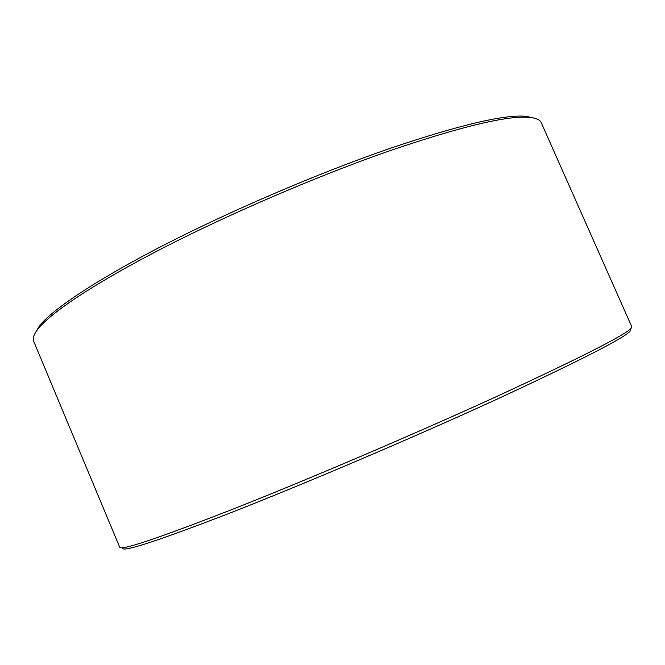 <?xml version="1.0" encoding="UTF-8"?>
<svg xmlns="http://www.w3.org/2000/svg" width="665" height="665" viewBox="0 0 665 665"><rect width="100%" height="100%" fill="white"/><g stroke="black" fill="none" stroke-linecap="round" stroke-linejoin="round"><path stroke-width="1" d="M35.062 333.281L39.526 325.759C52.685 309.25 96.234 279.94 163.282 245.418C230.298 210.955 316.656 173.906 387.038 149.417C457.786 125.369 504.095 114.322 525.949 116.275L534.477 118.195M33.682 341.278C32.394 338.344 33.898 334.163 38.188 328.751C51.396 312.259 95.303 282.8 163.05 247.987C230.747 213.232 318.061 175.776 389.108 150.997C460.529 126.658 507.162 115.444 529.032 117.356C535.915 117.963 539.988 119.733 541.235 122.684L631.75 326.665C633.878 330.588 588.741 353.913 496.356 396.639C415.849 433.455 309.848 478.725 234.795 508.417C159.309 537.927 120.947 550.853 119.692 547.195L33.682 341.278M122.792 547.644C119.999 553.272 156.026 541.626 230.871 512.698C305.592 483.43 414.154 437.179 496.231 399.549C592.249 354.96 636.837 331.519 629.979 329.233M39.526 325.759L38.188 328.751M525.949 116.275L529.032 117.356"/></g></svg>
